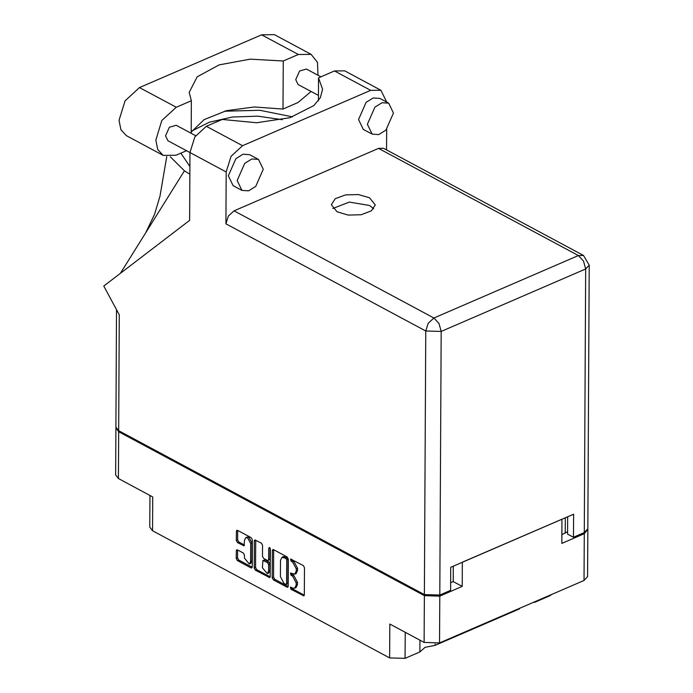<?xml version="1.0" encoding="UTF-8"?>
<svg xmlns="http://www.w3.org/2000/svg" width="693" height="693" viewBox="0 0 693 693"><rect width="100%" height="100%" fill="white"/><g stroke="black" fill="none" stroke-linecap="round" stroke-linejoin="round"><path stroke-width="1.04" d="M419.967 640.211L419.906 651.931L425.095 647.349L435.117 645.356L435.126 644.031M533.22 602.399L534.701 602.33L534.701 601.758M249.35 564.041L250.649 563.478L251.914 560.906L252.009 543.009L248.934 537.309L247.089 537.118L245.781 537.681L244.516 540.254L244.023 545.789L237.491 542.584L236.339 540.453L236.391 531.236L236.859 530.275L237.552 530.344L251.204 537.664L252.347 539.795L252.209 566.987L251.732 567.948L251.048 567.87L237.396 560.559L236.244 558.428L236.287 550.796L236.755 549.835L237.448 549.904L243.295 553.04L244.438 555.171L244.421 558.151L249.35 564.041L250.615 561.469L250.71 543.572L247.635 537.872L245.781 537.681M269.534 547.496L268.719 548.12L268.659 559.597L268.191 560.559L267.498 560.49L263.626 558.411L262.474 556.28L262.534 545.252L261.382 543.121L254.851 539.916L254.374 540.878L254.236 568.069L255.379 570.2L269.724 577.59L270.201 576.628L270.339 548.986L269.534 547.496M419.906 651.931L405.058 658.35L389.674 657.917L389.856 624.064L424.151 642.454L424.393 595.677L439.769 596.11L462.231 586.399L462.352 562.24L561.936 519.213L561.815 543.364L584.268 533.662L587.794 529.261M519.49 608.333L519.49 608.896L435.117 645.356M439.769 596.11L439.527 642.887L584.026 580.439L584.268 533.662M272.366 550.528L272.219 577.711L273.371 579.842L287.023 587.162L287.708 587.231L288.184 586.269L288.331 559.086L287.179 556.955L273.527 549.636L272.834 549.566L272.366 550.528L273.666 549.965L273.518 577.148L274.671 579.279L288.167 586.521M292.472 587.967L290.393 587.058L290.869 589.223L303.846 595.885L304.322 594.923L304.461 567.74L303.317 565.609L290.54 558.965L291.017 561.131L292.602 561.988L296.283 568.806L296.266 571.067L294.759 574.15L290.471 573.016L290.939 575.181L292.533 576.03L296.206 582.848L296.197 585.117L294.681 588.192L292.472 587.967M115.93 427.685L118.685 431.765L118.442 478.542L152.737 496.933L152.555 530.786L389.674 657.917M118.685 431.765L424.393 595.677M152.555 530.786L149.74 527.243L149.913 495.417M552.13 594.222L549.549 595.911L534.701 602.33M519.49 608.896L519.793 608.203M462.231 586.399L453.213 581.566L450.623 582.683M453.213 581.566L453.291 566.155M567.593 531.696L561.858 534.615M294.681 588.192L295.98 587.629L297.496 584.554L296.197 585.117M291.45 573.336L293.832 575.467L297.505 582.285L297.496 584.554M294.759 574.15L296.058 573.587L297.574 570.504L296.266 571.067M291.528 559.286L293.91 561.425L297.583 568.243L297.574 570.504M291.381 587.378L292.169 588.66L304.305 595.166M285.759 584.364L286.573 583.74L286.703 559.875L285.897 558.385L282.008 557.259L280.492 560.334L280.405 576.645L284.078 583.471L285.759 584.364M286.244 584.416L287.543 583.852L287.872 583.177L286.573 583.74M282.008 557.259L283.307 556.696L285.516 556.929L287.197 557.822L288.002 559.32L287.872 583.177M270.175 576.871L256.687 569.637L255.379 570.2M255.691 540.072L255.535 567.506L256.687 569.637M268.191 560.559L269.967 559.034L270.019 547.964M262.413 567.723L267.333 573.613L268.598 571.041L268.633 564.734L267.489 562.603L262.916 560.455L262.413 567.723M267.333 573.613L268.641 573.05L269.906 570.478L268.598 571.041M262.916 560.455L264.917 559.961L268.789 562.04L269.941 564.171L269.906 570.478M237.708 530.431L237.638 539.89L238.79 542.021L244.473 545.07M237.604 549.991L237.543 557.865L238.695 559.996L252.191 567.229M118.442 478.542L115.627 475L115.87 428.222M439.527 642.887L424.151 642.454M587.846 529.807L587.603 576.585L584.026 580.439M186.53 150.727L175.996 155.275L163.176 155.414L157.718 149.489L155.812 140.047L161.85 120.504L176.247 107.268L191.337 100.745L191.164 133.29M163.176 155.414L126.403 135.698L120.946 129.773L119.04 120.331L125.078 100.788L139.475 87.552L261.582 34.789L274.402 34.65L311.166 54.366L317.463 62.396L318 75.242M393.416 113.028L388.695 103.179L382.051 102.703L374.887 107.164L367.377 124.281L372.098 134.13L378.742 134.615L385.906 130.145L393.416 113.028M388.695 103.179L379.851 98.441L373.206 97.964L366.051 102.425L358.541 119.542L363.262 129.392L372.098 134.13M263.236 169.283L258.515 159.433L251.871 158.957L244.716 163.418L237.205 180.535L241.926 190.384L248.57 190.861L255.726 186.4L263.236 169.283M258.515 159.433L249.679 154.695L243.035 154.218L235.871 158.68L228.361 175.797L233.082 185.646L241.926 190.384M337.023 211.833L348.198 215.064L361.166 214.709L371.37 210.871L375.242 204.92L369.568 197.774L358.394 194.534L345.426 194.898L335.221 198.726L331.349 204.686L337.023 211.833M332.831 208.541L349.315 202.079L369.525 205.466L373.718 208.758M226.178 171.985L189.995 152.581L194.828 136.919L206.367 126.317L242.55 145.712L231.012 156.323L226.178 171.985L225.901 223.839L228.3 216.069L234.026 210.811L433.905 317.974L578.395 255.535L583.549 261.105L585.654 268.997L589.232 265.133L587.855 528.724L584.277 532.588L585.654 268.997L441.155 331.436L439.778 595.027L424.402 594.603L118.694 430.691L119.3 314.821L103.768 286.01L189.639 220.383L189.995 152.581L167.931 140.757L165.575 135.828L169.335 127.269L176.23 125.277L195.643 135.689M318.433 95.4L298.111 84.503L295.755 79.574L299.506 71.015L306.41 69.023L320.928 76.81M386.668 129.348L386.564 149.896M386.815 102.174L380.916 90.255L370.642 90.359L334.459 70.963L344.733 70.851L380.916 90.255M242.55 145.712L370.642 90.359M234.026 210.811L378.517 148.371L383.61 148.319L583.489 255.483L578.395 255.535L378.517 148.371M206.367 126.317L222.306 119.43L256.609 122.765L289.865 117.741L313.842 105.596L320.374 97.748L322.626 89.345L318.529 77.85L334.459 70.963M318.408 100.788L318.529 77.85M567.671 516.735L567.576 534.095L573.466 537.257L584.277 532.588M439.778 595.027L450.58 590.358L450.701 567.281L573.587 514.171L573.466 537.257M118.694 430.691L115.878 427.148L116.493 309.615M292.567 116.892L259.797 110.291L224.454 111.227M170.348 156.774L184.433 170.807L189.882 174.238M189.925 166.528L180.83 153.188M191.727 131.098L209.312 122.237L232.363 117.022L257.831 116.129L282.354 119.698M184.433 170.807L120.409 273.293M311.053 91.441L298.103 102.512L283.004 109.035L283.255 61.027L298.354 54.504L311.166 54.366M283.255 61.027L250.156 59.182L219.144 64.891L197.184 76.854L189.215 92.394L191.337 100.745M283.004 109.035L254.253 106.999L226.342 110.733L204.054 119.594L191.173 132.077M252.009 543.009L250.71 543.572M269.768 547.669L268.719 548.12M405.188 632.293L405.058 658.35M565.228 533.16L565.306 517.749M297.505 582.285L296.206 582.848M293.832 575.467L292.533 576.03M292.238 574.618L290.939 575.181M297.583 568.243L296.283 568.806M293.91 561.425L292.602 561.988M292.316 560.568L291.017 561.131M304.27 595.33L303.162 595.815M292.169 588.66L290.869 589.223M273.518 577.148L272.219 577.711M288.132 586.685L287.023 587.162M274.671 579.279L273.371 579.842M288.002 559.32L286.703 559.875M287.197 557.822L285.897 558.385M285.516 556.929L284.217 557.484M270.149 577.035L269.031 577.52M255.535 567.506L254.236 568.069M255.674 540.323L254.374 540.878M269.967 559.034L268.659 559.597M269.941 564.171L268.633 564.734M268.789 562.04L267.489 562.603M264.917 559.961L263.609 560.524M251.914 560.906L250.615 561.469M244.438 545.235L243.33 545.712M238.79 542.021L237.491 542.584M237.638 539.89L236.339 540.453M237.69 530.673L236.391 531.236M252.157 567.394L251.048 567.87M238.695 559.996L237.396 560.559M237.543 557.865L236.244 558.428M237.586 550.233L236.287 550.796M549.549 595.911L549.558 595.339M424.402 594.603L425.779 331.003L225.901 223.839M433.905 317.974L428.179 323.241L425.779 331.003L441.155 331.436L439.05 323.544L433.905 317.974M298.354 54.504L261.582 34.789M176.247 107.268L139.475 87.552M166.762 156.644L159.962 196.11L154.548 214.406L145.738 232.744M589.232 265.133L583.489 255.483"/></g></svg>
